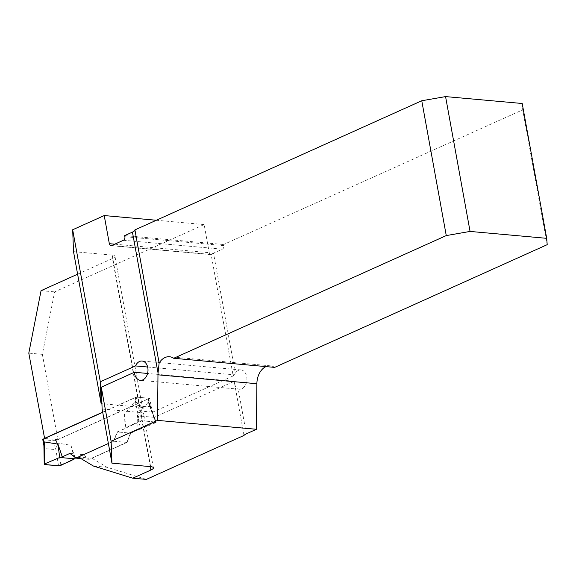 <?xml version="1.0" encoding="UTF-8"?>
<svg xmlns="http://www.w3.org/2000/svg" width="576" height="576" viewBox="0 0 576 576"><rect width="100%" height="100%" fill="white"/><g stroke="black" fill="none" stroke-linecap="round" stroke-linejoin="round"><path stroke-width="0.43" stroke-dasharray="2.88 2.16" d="M78.329 457.027L91.894 458.251L127.022 442.433L130.781 433.159L117.209 431.935L141.955 420.797L141.07 415.93A9.115 2.39 169.7 0 0 143.561 413.712A9.115 2.39 169.7 0 0 140.81 412.546L150.638 466.639M127.022 442.433L113.45 441.209L108.382 443.498M146.34 479.405L107.014 467.266L91.894 458.251M244.015 435.427L234.18 381.334L154.224 417.334L155.52 422.014L130.781 433.159M113.45 441.209L117.209 431.935M102.686 412.171L136.181 397.087L137.7 405.475L151.265 406.692L149.746 398.311L57.874 439.675L42.365 354.348L54.626 291.881L204.142 224.561L209.254 252.691A2.851 1.994 95.1 0 0 210.938 254.65L111.017 245.657M151.265 406.692L152.777 412.135L233.201 375.919L211.162 254.65A2.851 1.994 95.1 0 1 210.938 254.65M77.616 274.198L112.464 258.509A9.115 2.39 -10.3 0 0 114.955 256.291A9.115 2.39 -10.3 0 0 112.198 255.125L73.519 251.64M137.7 405.475L139.212 410.911L140.09 410.515L112.464 258.509M57.874 439.675L44.611 438.48M149.746 398.311L136.181 397.087M274.666 367.387A17.093 11.974 -84.9 0 0 270.439 365.832A17.093 11.974 -84.9 0 0 266.004 366.602M233.201 375.919A9.115 2.39 -10.3 0 1 234.511 374.839L235.31 373.169A9.684 6.782 95.1 0 1 240.977 369.936A9.684 6.782 95.1 0 1 246.866 380.189A9.684 6.782 95.1 0 1 239.242 389.225A9.684 6.782 95.1 0 1 238.19 389.009C235.872 387.958 234.554 385.366 234.238 381.247A9.115 2.39 169.7 0 0 234.18 381.334M235.31 373.169L213.502 253.152L222.329 249.178A2.851 1.994 95.1 0 0 223.783 245.599L223.582 244.519L522.698 109.836L547.2 244.67M102.125 409.061L140.81 412.546M213.502 253.152A9.115 2.39 169.7 0 0 211.385 254.491L111.766 245.52M112.198 255.125L139.824 407.138L101.923 403.726M139.824 407.138A9.115 2.39 -10.3 0 1 142.574 408.305A9.115 2.39 -10.3 0 1 140.09 410.515M141.07 415.93L140.659 416.117L141.955 420.797L155.52 422.014M139.212 410.911L152.777 412.135M154.224 417.334L140.659 416.117M124.668 235.613L223.582 244.519M522.202 103.493L522.698 109.836M204.142 224.561L156.348 220.255M147.658 367.02L234.511 374.839M234.238 381.247L147.586 373.45M42.365 354.348L28.8 353.124M107.014 467.266L93.449 466.049M41.054 290.664L54.626 291.881M42.782 439.51A1.706 0.446 169.7 0 0 43.301 439.733L53.827 440.676A1.706 0.446 169.7 0 0 56.21 440.266L148.277 398.808A1.706 0.446 169.7 0 0 148.745 398.39A1.706 0.446 169.7 0 0 148.226 398.174L149.839 407.074L149.81 404.539L148.27 402.127L137.484 415.296L140.645 429.077L138.074 429.71L137.484 415.296M148.226 398.174L137.7 397.224A1.706 0.446 169.7 0 0 135.317 397.642L102.715 412.322M78.48 457.121L113.76 441.238L117.518 431.964L130.471 433.13L138.074 429.71M130.471 433.13L126.713 442.404L89.158 459.317L82.85 454.579L75.715 457.79M75.247 457.999L70.906 445.27L57.334 443.074L55.447 449.575L44.921 448.625L43.913 445.702M117.518 431.964L125.114 428.544L124.524 414.13L135.31 400.961L139.313 406.123L149.839 407.074M58.507 465.754L55.771 448.877M60.941 465.314L57.334 443.074M70.906 445.27L74.606 458.806M138.73 405.41L141.854 420.79L155.628 422.028A1.706 0.446 -10.3 0 1 156.139 422.23A1.706 0.446 -10.3 0 1 155.621 422.683L148.27 402.127M155.628 422.028L150.041 406.433M155.621 422.683L140.645 429.077M44.741 464.515L44.46 447.862M141.854 420.79A1.706 0.446 169.7 0 0 139.428 421.222L135.31 400.961M124.524 414.13L125.755 427.73L125.114 428.544M139.428 421.222L125.755 427.73M80.921 458.575L89.158 459.317M69.89 453.413L82.85 454.579M126.713 442.404L113.76 441.238M150.286 466.61L141.955 420.797M246.341 433.836L238.19 389.009M223.783 245.599L124.87 236.693M123.415 240.271L222.329 249.178M114.746 244.181L209.254 252.691M56.21 440.266L56.959 444.391M148.277 398.808L149.026 402.934M135.317 397.642L136.066 401.767M53.827 440.676L55.447 449.575M43.301 439.733L44.921 448.625M137.7 397.224L139.313 406.123M153.389 467.813L143.561 413.712M142.574 408.305L114.955 256.291M240.977 369.936L142.063 361.03M239.242 389.225L140.328 380.318M270.439 365.832L169.502 356.746M148.745 398.39L149.969 405.13M156.139 422.23L149.81 404.539"/><path stroke-width="0.86" d="M108.382 443.498L78.329 457.027L93.449 466.049L132.775 478.188L150.905 470.023A9.115 2.39 -10.3 0 0 153.389 467.813A9.115 2.39 -10.3 0 0 150.638 466.639L111.953 463.154L111.118 441.274L157.522 420.379L157.975 374.818A17.093 11.974 95.1 0 1 158.054 373.061L159.127 363.046L134.928 229.896L421.762 100.75L446.263 235.584L173.729 358.294A17.093 11.974 -84.9 0 0 169.502 356.746A17.093 11.974 -84.9 0 0 159.127 363.046L134.928 229.903A9.115 2.39 169.7 0 1 132.437 232.114L124.668 235.613L124.87 236.693A2.851 1.994 -84.9 0 1 123.415 240.271L111.766 245.52A2.851 1.994 -84.9 0 1 111.017 245.657A2.851 1.994 -84.9 0 1 109.332 243.691L104.22 215.561L72.677 229.759L100.303 381.773L135.49 365.926L147.658 367.02M132.775 478.188L146.34 479.405L244.015 435.427A9.115 2.39 -10.3 0 1 246.341 433.836L256.435 429.286L157.522 420.379M44.611 438.48L28.8 353.124L41.054 290.664L77.616 274.198M44.309 438.458L102.686 412.171M421.762 100.75L445.565 96.595L522.202 103.493L546.703 238.327L547.2 244.67L274.666 367.387L173.729 358.294M266.004 366.602A17.093 11.974 -84.9 0 0 256.882 383.724L256.435 429.286M546.703 238.327L470.066 231.43L446.263 235.584M147.586 373.45L134.417 372.262L101.29 387.18L102.125 409.061L111.953 463.154M72.677 229.759L73.519 251.64L101.138 403.654L100.303 381.773M101.923 403.726L101.138 403.654M445.565 96.595L470.066 231.43M156.348 220.255L104.22 215.561M134.417 372.262A9.684 6.782 -84.9 0 0 140.328 380.318A9.684 6.782 -84.9 0 0 147.953 371.282A9.684 6.782 -84.9 0 0 142.063 361.03A9.684 6.782 -84.9 0 0 135.49 365.926M101.29 387.18L111.118 441.274M102.715 412.322L43.25 439.099A1.706 0.446 169.7 0 0 42.782 439.51L43.913 445.702M75.715 457.79L74.606 458.806L60.941 465.314A1.706 0.446 169.7 0 1 58.507 465.754L44.741 464.515A1.706 0.446 -10.3 0 1 44.222 464.278A1.706 0.446 -10.3 0 1 44.741 463.86L44.374 441.907L44.006 446.249M78.48 457.121L76.198 458.15L69.89 453.413L62.287 456.833L57.946 444.103L44.374 441.907M44.741 463.86L59.717 457.466L62.287 456.833M57.946 444.103L59.717 457.466L74.606 458.806M76.198 458.15L80.921 458.575M59.717 457.466L44.741 463.86C45.576 465.401 54.446 464.998 58.507 465.754C64.397 463.781 69.761 461.47 74.606 458.806L59.717 457.466M150.905 470.023L150.286 466.61M109.332 243.691L114.746 244.181M157.975 374.818L256.882 383.724M158.054 373.061L132.437 232.114M43.25 439.099L43.999 443.225M44.222 464.278L43.898 445.111"/></g></svg>
